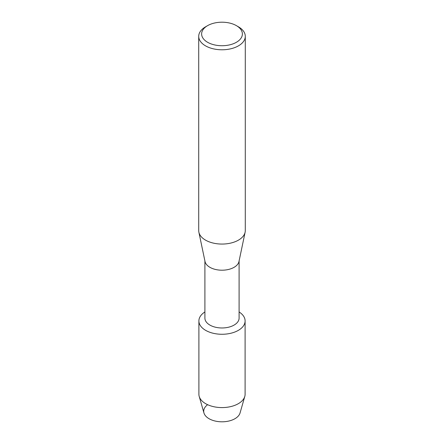 <?xml version="1.0" encoding="UTF-8"?>
<svg xmlns="http://www.w3.org/2000/svg" width="444" height="444" viewBox="0 0 444 444"><rect width="100%" height="100%" fill="white"/><g stroke="black" fill="none" stroke-linecap="round" stroke-linejoin="round"><path stroke-width="0.67" d="M245.105 320.929A23.105 13.337 180 0 1 238.339 330.364A23.105 13.337 180 0 0 239.1 311.96A23.105 13.337 180 0 1 245.105 320.929L245.105 394.25A23.105 13.337 180 0 1 244.794 396.425L240.054 412.964A18.298 10.567 180 0 1 234.943 418.709A18.298 10.567 180 0 1 209.912 419.169A18.298 10.567 180 0 1 207.52 404.778M239.1 260.922L239.1 318.098A17.1 9.873 180 0 1 234.093 325.08A17.1 9.873 180 0 1 215.457 327.222A17.1 9.873 180 0 1 204.9 318.098L204.9 260.922M238.339 330.364A23.105 13.337 180 0 1 206.06 330.586A23.105 13.337 180 0 1 204.9 311.96A23.105 13.337 180 0 0 198.895 320.929A23.105 13.337 180 0 0 213.159 333.255A23.105 13.337 180 0 0 238.339 330.364M236.408 25.647L238.467 26.834A23.288 13.442 180 0 1 245.288 36.341L245.288 230.625A23.288 13.442 180 0 1 245.116 232.24L238.977 261.516A17.1 9.873 180 0 1 234.093 267.31A17.1 9.873 180 0 1 216.417 269.663A17.1 9.873 180 0 1 205.023 261.516L198.884 232.24A23.288 13.442 180 0 1 198.712 230.625L198.712 36.341A23.288 13.442 180 0 1 205.533 26.834L207.592 25.647A20.374 11.76 180 0 1 236.408 25.647A20.374 11.76 180 0 1 236.408 42.28A20.374 11.76 180 0 1 207.592 42.28A20.374 11.76 180 0 1 207.592 25.647L205.533 26.834M245.116 232.24A23.288 13.442 180 0 1 238.467 240.126A23.288 13.442 180 0 1 214.402 243.329A23.288 13.442 180 0 1 198.884 232.24M245.288 36.341A23.288 13.442 180 0 1 238.467 45.843A23.288 13.442 180 0 1 213.087 48.762A23.288 13.442 180 0 1 198.712 36.341M244.794 396.425A23.105 13.337 180 0 1 238.339 403.679A23.105 13.337 180 0 1 214.935 406.948A23.105 13.337 180 0 1 199.206 396.425A23.105 13.337 180 0 1 198.895 394.25L198.895 320.929M234.943 418.709A18.298 10.567 180 0 1 216.406 421.301A18.298 10.567 180 0 1 203.946 412.964L199.206 396.425"/></g></svg>
